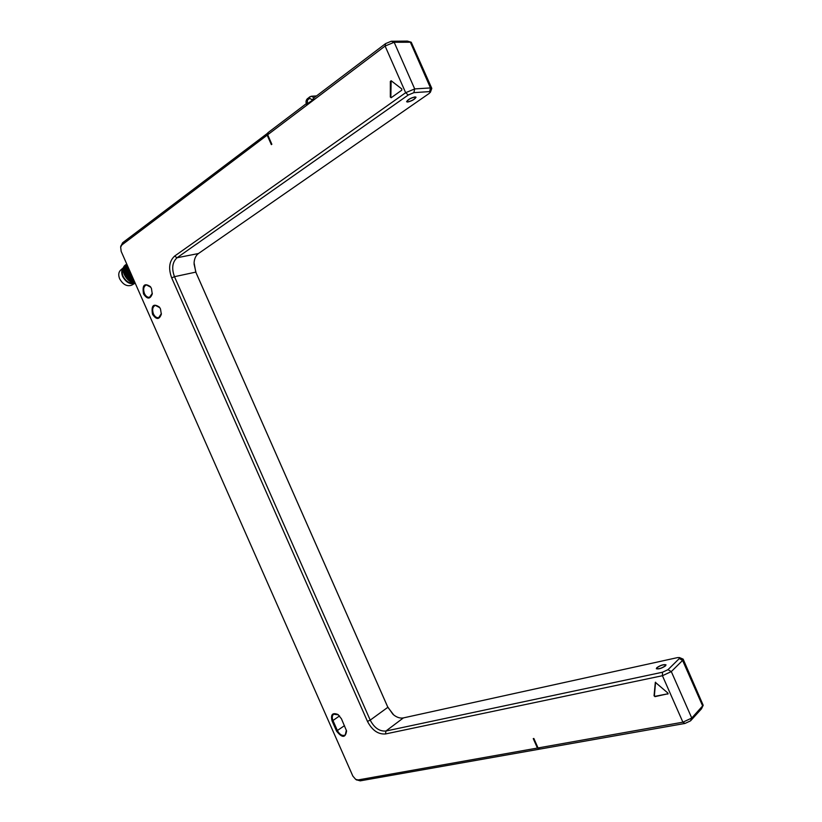 <?xml version="1.0" encoding="UTF-8"?>
<svg xmlns="http://www.w3.org/2000/svg" width="822" height="822" viewBox="0 0 822 822"><rect width="100%" height="100%" fill="white"/><g stroke="black" fill="none" stroke-linecap="round" stroke-linejoin="round"><path stroke-width="1.23" d="M407.938 101.836C411.966 100.818 414.535 99.349 415.634 97.407L414.699 97.109C410.661 98.116 408.082 99.596 406.982 101.538L407.938 101.836M306.534 104.281L312.658 100.13L314.076 97.767L385.59 43.607L391.241 41.254L407.424 41.1L411.031 42.169M385.59 43.607L385.097 46.042L267.674 134.777L268.301 132.434L306.287 103.664M679.465 657.569L683.133 659.121L682.589 660.415L671.307 671.595L662.429 675.715L385.528 733.954C378.151 734.508 372.13 730.316 367.465 721.387L171.685 277.867C168.222 268.393 169.188 261.139 174.603 256.094L405.657 92.711L385.097 46.042L394.159 42.271L411.236 42.23L431.745 88.252M267.674 134.777L271.856 144.261L271.352 144.631L267.171 135.157L121.892 244.925L120.649 247.124L121.173 251.398L352.854 776.091L355.7 779.379L358.115 779.934L537.413 748.061L533.252 738.608L533.868 738.495L538.04 747.948L682.897 722.189L662.429 675.715L662.46 672.242L385.929 731.025C379.528 731.518 374.287 727.881 370.219 720.123L174.48 276.685C171.469 268.445 172.322 262.136 177.038 257.759L408.236 95.023L413.877 92.65L429.659 91.591L430.43 92.187L428.971 93.585L198.462 253.525C195.872 255.437 194.413 258.509 194.074 262.742L195.78 272.123L387.85 707.3L393.759 714.986C397.077 717.524 400.283 718.49 403.397 717.904L677.369 657.641L679.383 657.538L679.321 658.535L667.998 669.673L662.46 672.242M160.495 308.98L161.328 314.22C159.273 319.84 156.334 319.871 152.522 314.292C151.084 305.517 153.375 303.113 159.406 307.099L160.495 308.98M151.443 288.46L152.255 293.927C150.159 299.424 147.241 299.424 143.531 293.927C142.093 285.059 144.384 282.634 150.405 286.652L151.443 288.46M332.067 720.925C330.516 714.472 332.489 712.335 337.976 714.513L341.428 718.767L346.576 730.953C345.487 738.084 342.147 738.125 336.547 731.077L332.067 720.925L332.961 720.514C331.841 717.647 332.088 715.541 333.711 714.215L338.438 714.852M667.772 694.107L667.865 693.038L655.329 682.322L654.055 695.782L655.35 696.265L668.142 693.737L654.98 696.635L654.055 695.782M391.169 97.726L401.773 90.184L401.783 88.92L391.2 80.772L390.347 81.388L390.327 97.078L391.19 97.715L390.327 97.078M683.185 659.234L703.19 705.286L691.764 718.048L682.897 722.189L685.014 723.442L540.177 749.037L538.04 747.948M194.043 263.913L196.026 272.647L387.624 706.745L392.978 714.328M703.087 705.512L701.474 708.831L690.542 720.853L685.014 723.442M537.413 748.061L539.849 748.873M356.286 779.749L360.221 780.849L539.551 749.15M268.208 132.774L122.632 242.747L120.752 246.508M267.797 132.815L267.171 135.157M131.91 275.73L129.321 271.948L128.417 267.818M133.01 278.226L128.119 272.185L127.944 266.739M128.119 272.185L127.163 264.972M133.226 278.699C127.821 274.61 125.776 269.976 127.091 264.807M133.914 280.261L126.783 273.161C125.232 269.585 125.252 266.605 126.835 264.242M134.531 281.669C130.647 280.569 127.687 278.011 125.643 273.983C123.824 269.595 124.194 266.277 126.742 264.016L126.598 264.119C124.009 266.369 123.629 269.698 125.458 274.116C127.574 278.257 130.626 280.836 134.613 281.854M126.814 264.181C125.078 266.544 125.006 269.585 126.598 273.294C128.283 276.695 130.76 279.1 134.027 280.518M135.055 282.84C126.629 283.2 119.241 268.876 125.468 264.951L125.571 264.879M126.156 264.489L125.653 264.818C119.519 268.681 126.609 282.789 134.993 282.696M134.376 282.799C129.917 283.929 126.177 281.802 123.146 276.408C121.933 273.459 121.964 270.962 123.249 268.928M123.567 267.551L120.546 270.202C118.502 272.277 118.214 275.144 119.663 278.802C123.033 284.669 127.061 286.786 131.756 285.142L135.188 283.138C130.318 284.802 126.146 282.593 122.653 276.511C121.132 272.699 121.44 269.708 123.567 267.551L123.588 267.53M408.236 95.023L405.657 92.711L414.699 88.92L430.492 87.923L431.797 88.365L430.471 92.095M665.563 665.82C661.802 668.348 658.72 669.324 656.326 668.728L656.778 667.721C660.539 665.193 663.611 664.227 666.005 664.813L665.563 665.82M657.148 667.639L656.727 668.574C658.925 669.108 661.741 668.224 665.204 665.892L665.604 664.977C663.405 664.433 660.59 665.327 657.148 667.639M415.007 96.893C410.599 97.993 407.794 99.606 406.592 101.723L407.63 102.041C412.028 100.942 414.822 99.328 416.035 97.222L415.007 96.893M152.317 293.331L149.594 297.256C147.518 297.543 145.802 296.31 144.436 293.546C142.966 289.118 143.634 286.241 146.429 284.905L150.816 287.268M161.379 313.593L158.697 317.641C156.581 317.97 154.824 316.717 153.426 313.901C151.967 309.565 152.615 306.719 155.368 305.373L159.828 307.705M346.391 730.234L345.209 735.032C342.322 736.204 339.733 734.745 337.452 730.666L332.961 720.514L339.558 715.9M655.555 682.209L654.415 695.412M391.138 80.731L390.84 97.037M311.363 96.246L309.76 96.873L311.363 96.246L314.076 97.767M307.911 98.404L309.76 96.873L309.688 98.342L312.658 100.13M313.798 98.63L312.319 99.38M307.233 104.24L307.52 99.986L309.688 98.342M307.52 99.986L307.592 98.527C306.02 99.986 305.64 101.846 306.452 104.086L306.904 103.48M391.241 41.254L394.159 42.271L414.699 88.92L413.877 92.65M407.424 41.1L410.312 42.097L430.492 87.923L429.659 91.591M667.998 669.673L671.307 671.595L691.764 718.048L690.542 720.853M701.474 708.831L702.687 706.057L682.589 660.415L679.321 658.535M358.115 779.934L360.221 780.849M121.892 244.925L122.632 242.747M385.528 733.954L385.929 731.025L403.397 717.904M367.465 721.387L370.219 720.123L387.85 707.3L387.624 706.745M171.685 277.867L174.48 276.685L195.78 272.123L196.026 272.647M174.603 256.094L177.038 257.759L198.462 253.525M336.547 731.077L344.469 725.662M390.347 81.388L390.861 81.357M311.507 96.236L316.521 95.917M120.649 247.124L120.865 245.881M355.7 779.379L356.769 780.047M131.13 273.962L128.951 269.01"/></g></svg>
